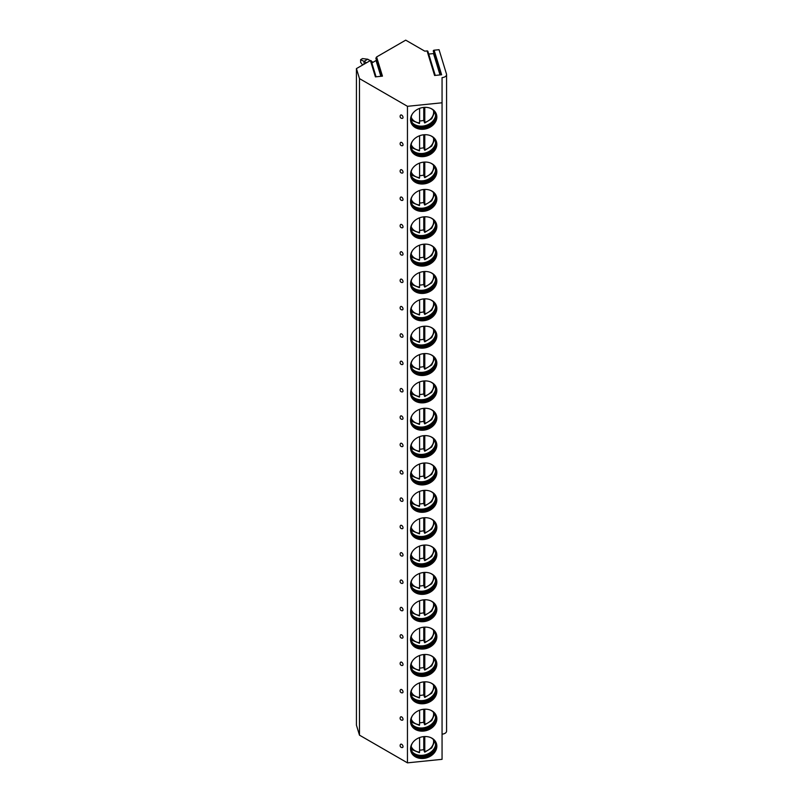 <?xml version="1.0" encoding="UTF-8"?>
<svg xmlns="http://www.w3.org/2000/svg" width="803" height="803" viewBox="0 0 803 803"><rect width="100%" height="100%" fill="white"/><g stroke="black" fill="none" stroke-linecap="round" stroke-linejoin="round"><path stroke-width="1.2" d="M442.062 734.163A5.28 3.041 0 0 0 446.578 731.152L446.578 74.609A5.28 3.041 0 0 1 442.062 77.62L442.062 102.784L407.452 106.307L359.483 78.614L356.422 68.606L370.414 60.536L375.402 76.867L382.449 76.144L376.597 56.963L405.716 40.15L424.777 51.151L427.086 50.92A0.853 0.693 -17 0 1 427.899 51.372L435.246 75.412M427.086 50.92L434.584 75.482L441.63 74.759L434.132 50.198L439.05 49.696L446.478 74.017A5.28 3.041 0 0 1 446.578 74.609M370.414 60.536L371.056 61.209M376.487 60.235L371.859 63.015M356.422 68.606L356.422 725.149L359.483 735.157L407.452 762.85L442.062 759.327L442.062 102.784M376.597 56.963L375.864 58.258L381.375 76.255M359.483 78.614L359.483 735.157M407.452 106.307L407.452 762.85M403.016 746.609A1.887 1.094 -120 0 0 402.052 744.572A1.887 1.094 -120 0 0 400.546 744.361A1.977 1.977 0 0 0 402.393 747.553A1.887 1.094 -120 0 0 403.016 746.609M403.016 719.257A1.887 1.094 -120 0 0 402.052 717.22A1.887 1.094 -120 0 0 400.546 717.009A1.977 1.977 0 0 0 402.393 720.201A1.887 1.094 -120 0 0 403.016 719.257M403.016 691.895A1.887 1.094 -120 0 0 402.052 689.857A1.887 1.094 -120 0 0 400.546 689.647A1.977 1.977 0 0 0 402.393 692.838A1.887 1.094 -120 0 0 403.016 691.895M403.016 664.543A1.887 1.094 -120 0 0 402.052 662.505A1.887 1.094 -120 0 0 400.546 662.294A1.977 1.977 0 0 0 402.393 665.486A1.887 1.094 -120 0 0 403.016 664.543M403.016 637.191A1.887 1.094 -120 0 0 402.052 635.143A1.887 1.094 -120 0 0 400.546 634.942A1.977 1.977 0 0 0 402.393 638.134A1.887 1.094 -120 0 0 403.016 637.191M403.016 609.828A1.887 1.094 -120 0 0 402.052 607.791A1.887 1.094 -120 0 0 400.546 607.58A1.977 1.977 0 0 0 402.393 610.772A1.887 1.094 -120 0 0 403.016 609.828M403.016 582.476A1.887 1.094 -120 0 0 402.052 580.439A1.887 1.094 -120 0 0 400.546 580.228A1.977 1.977 0 0 0 402.393 583.42A1.887 1.094 -120 0 0 403.016 582.476M403.016 555.114A1.887 1.094 -120 0 0 402.052 553.076A1.887 1.094 -120 0 0 400.546 552.876A1.977 1.977 0 0 0 402.393 556.067A1.887 1.094 -120 0 0 403.016 555.114M403.016 527.762A1.887 1.094 -120 0 0 402.052 525.724A1.887 1.094 -120 0 0 400.546 525.513A1.977 1.977 0 0 0 402.393 528.705A1.887 1.094 -120 0 0 403.016 527.762M403.016 500.41A1.887 1.094 -120 0 0 402.052 498.372A1.887 1.094 -120 0 0 400.546 498.161A1.977 1.977 0 0 0 402.393 501.353A1.887 1.094 -120 0 0 403.016 500.41M403.016 473.047A1.887 1.094 -120 0 0 402.052 471.01A1.887 1.094 -120 0 0 400.546 470.799A1.977 1.977 0 0 0 402.393 473.991A1.887 1.094 -120 0 0 403.016 473.047M403.016 445.695A1.887 1.094 -120 0 0 402.052 443.657A1.887 1.094 -120 0 0 400.546 443.447A1.977 1.977 0 0 0 402.393 446.639A1.887 1.094 -120 0 0 403.016 445.695M403.016 418.343A1.887 1.094 -120 0 0 402.052 416.295A1.887 1.094 -120 0 0 400.546 416.095A1.977 1.977 0 0 0 402.393 419.286A1.887 1.094 -120 0 0 403.016 418.343M403.016 390.981A1.887 1.094 -120 0 0 402.052 388.943A1.887 1.094 -120 0 0 400.546 388.732A1.977 1.977 0 0 0 402.393 391.924A1.887 1.094 -120 0 0 403.016 390.981M403.016 363.629A1.887 1.094 -120 0 0 402.052 361.591A1.887 1.094 -120 0 0 400.546 361.38A1.977 1.977 0 0 0 402.393 364.572A1.887 1.094 -120 0 0 403.016 363.629M403.016 336.266A1.887 1.094 -120 0 0 402.052 334.229A1.887 1.094 -120 0 0 400.546 334.028A1.977 1.977 0 0 0 402.393 337.22A1.887 1.094 -120 0 0 403.016 336.266M403.016 308.914A1.887 1.094 -120 0 0 402.052 306.876A1.887 1.094 -120 0 0 400.546 306.666A1.977 1.977 0 0 0 402.393 309.858A1.887 1.094 -120 0 0 403.016 308.914M403.016 281.562A1.887 1.094 -120 0 0 402.052 279.524A1.887 1.094 -120 0 0 400.546 279.314A1.977 1.977 0 0 0 402.393 282.505A1.887 1.094 -120 0 0 403.016 281.562M403.016 254.2A1.887 1.094 -120 0 0 402.052 252.162A1.887 1.094 -120 0 0 400.546 251.951A1.977 1.977 0 0 0 402.393 255.143A1.887 1.094 -120 0 0 403.016 254.2M403.016 226.847A1.887 1.094 -120 0 0 402.052 224.81A1.887 1.094 -120 0 0 400.546 224.599A1.977 1.977 0 0 0 402.393 227.791A1.887 1.094 -120 0 0 403.016 226.847M403.016 199.495A1.887 1.094 -120 0 0 402.052 197.448A1.887 1.094 -120 0 0 400.546 197.247A1.977 1.977 0 0 0 402.393 200.439A1.887 1.094 -120 0 0 403.016 199.495M403.016 172.133A1.887 1.094 -120 0 0 402.052 170.095A1.887 1.094 -120 0 0 400.546 169.885A1.977 1.977 0 0 0 402.393 173.077A1.887 1.094 -120 0 0 403.016 172.133M403.016 144.781A1.887 1.094 -120 0 0 402.052 142.743A1.887 1.094 -120 0 0 400.546 142.532A1.977 1.977 0 0 0 402.393 145.724A1.887 1.094 -120 0 0 403.016 144.781M403.016 117.419A1.887 1.094 -120 0 0 402.052 115.381A1.887 1.094 -120 0 0 400.546 115.17A1.977 1.977 0 0 0 402.393 118.372A1.887 1.094 -120 0 0 403.016 117.419M410.534 748.858A13.36 10.74 163 0 0 410.915 751.417A13.36 10.74 163 0 0 425.269 758.183A13.36 10.74 163 0 0 436.842 746.178A13.36 10.74 163 0 0 436.461 743.618A13.36 10.74 163 0 0 422.107 736.853A13.36 10.74 163 0 0 410.534 748.858M410.534 721.506A13.36 10.74 163 0 0 410.915 724.065A13.36 10.74 163 0 0 425.269 730.83A13.36 10.74 163 0 0 436.842 718.826A13.36 10.74 163 0 0 436.461 716.266A13.36 10.74 163 0 0 422.107 709.501A13.36 10.74 163 0 0 410.534 721.506M410.534 694.143A13.36 10.74 163 0 0 410.915 696.713A13.36 10.74 163 0 0 425.269 703.468A13.36 10.74 163 0 0 436.842 691.463A13.36 10.74 163 0 0 436.461 688.904A13.36 10.74 163 0 0 422.107 682.138A13.36 10.74 163 0 0 410.534 694.143M410.534 666.791A13.36 10.74 163 0 0 410.915 669.351A13.36 10.74 163 0 0 425.269 676.116A13.36 10.74 163 0 0 436.842 664.111A13.36 10.74 163 0 0 436.461 661.552A13.36 10.74 163 0 0 422.107 654.786A13.36 10.74 163 0 0 410.534 666.791M410.534 639.439A13.36 10.74 163 0 0 410.915 641.998A13.36 10.74 163 0 0 425.269 648.764A13.36 10.74 163 0 0 436.842 636.759A13.36 10.74 163 0 0 436.461 634.189A13.36 10.74 163 0 0 422.107 627.434A13.36 10.74 163 0 0 410.534 639.439M410.534 612.077A13.36 10.74 163 0 0 410.915 614.636A13.36 10.74 163 0 0 425.269 621.402A13.36 10.74 163 0 0 436.842 609.397A13.36 10.74 163 0 0 436.461 606.837A13.36 10.74 163 0 0 422.107 600.072A13.36 10.74 163 0 0 410.534 612.077M410.534 584.725A13.36 10.74 163 0 0 410.915 587.284A13.36 10.74 163 0 0 425.269 594.049A13.36 10.74 163 0 0 436.842 582.045A13.36 10.74 163 0 0 436.461 579.485A13.36 10.74 163 0 0 422.107 572.72A13.36 10.74 163 0 0 410.534 584.725M410.534 557.362A13.36 10.74 163 0 0 410.915 559.932A13.36 10.74 163 0 0 425.269 566.687A13.36 10.74 163 0 0 436.842 554.692A13.36 10.74 163 0 0 436.461 552.123A13.36 10.74 163 0 0 422.107 545.357A13.36 10.74 163 0 0 410.534 557.362M410.534 530.01A13.36 10.74 163 0 0 410.915 532.57A13.36 10.74 163 0 0 425.269 539.335A13.36 10.74 163 0 0 436.842 527.33A13.36 10.74 163 0 0 436.461 524.771A13.36 10.74 163 0 0 422.107 518.005A13.36 10.74 163 0 0 410.534 530.01M410.534 502.658A13.36 10.74 163 0 0 410.915 505.217A13.36 10.74 163 0 0 425.269 511.983A13.36 10.74 163 0 0 436.842 499.978A13.36 10.74 163 0 0 436.461 497.418A13.36 10.74 163 0 0 422.107 490.653A13.36 10.74 163 0 0 410.534 502.658M410.534 475.296A13.36 10.74 163 0 0 410.915 477.865A13.36 10.74 163 0 0 425.269 484.621A13.36 10.74 163 0 0 436.842 472.616A13.36 10.74 163 0 0 436.461 470.056A13.36 10.74 163 0 0 422.107 463.291A13.36 10.74 163 0 0 410.534 475.296M410.534 447.944A13.36 10.74 163 0 0 410.915 450.503A13.36 10.74 163 0 0 425.269 457.268A13.36 10.74 163 0 0 436.842 445.263A13.36 10.74 163 0 0 436.461 442.704A13.36 10.74 163 0 0 422.107 435.939A13.36 10.74 163 0 0 410.534 447.944M410.534 420.591A13.36 10.74 163 0 0 410.915 423.151A13.36 10.74 163 0 0 425.269 429.916A13.36 10.74 163 0 0 436.842 417.911A13.36 10.74 163 0 0 436.461 415.342A13.36 10.74 163 0 0 422.107 408.586A13.36 10.74 163 0 0 410.534 420.591M410.534 393.229A13.36 10.74 163 0 0 410.915 395.789A13.36 10.74 163 0 0 425.269 402.554A13.36 10.74 163 0 0 436.842 390.549A13.36 10.74 163 0 0 436.461 387.99A13.36 10.74 163 0 0 422.107 381.224A13.36 10.74 163 0 0 410.534 393.229M410.534 365.877A13.36 10.74 163 0 0 410.915 368.436A13.36 10.74 163 0 0 425.269 375.202A13.36 10.74 163 0 0 436.842 363.197A13.36 10.74 163 0 0 436.461 360.637A13.36 10.74 163 0 0 422.107 353.872A13.36 10.74 163 0 0 410.534 365.877M410.534 338.515A13.36 10.74 163 0 0 410.915 341.084A13.36 10.74 163 0 0 425.269 347.84A13.36 10.74 163 0 0 436.842 335.845A13.36 10.74 163 0 0 436.461 333.275A13.36 10.74 163 0 0 422.107 326.51A13.36 10.74 163 0 0 410.534 338.515M410.534 311.162A13.36 10.74 163 0 0 410.915 313.722A13.36 10.74 163 0 0 425.269 320.487A13.36 10.74 163 0 0 436.842 308.482A13.36 10.74 163 0 0 436.461 305.923A13.36 10.74 163 0 0 422.107 299.158A13.36 10.74 163 0 0 410.534 311.162M410.534 283.81A13.36 10.74 163 0 0 410.915 286.37A13.36 10.74 163 0 0 425.269 293.135A13.36 10.74 163 0 0 436.842 281.13A13.36 10.74 163 0 0 436.461 278.571A13.36 10.74 163 0 0 422.107 271.805A13.36 10.74 163 0 0 410.534 283.81M410.534 256.448A13.36 10.74 163 0 0 410.915 259.008A13.36 10.74 163 0 0 425.269 265.773A13.36 10.74 163 0 0 436.842 253.768A13.36 10.74 163 0 0 436.461 251.209A13.36 10.74 163 0 0 422.107 244.443A13.36 10.74 163 0 0 410.534 256.448M410.534 229.096A13.36 10.74 163 0 0 410.915 231.655A13.36 10.74 163 0 0 425.269 238.421A13.36 10.74 163 0 0 436.842 226.416A13.36 10.74 163 0 0 436.461 223.856A13.36 10.74 163 0 0 422.107 217.091A13.36 10.74 163 0 0 410.534 229.096M410.534 201.734A13.36 10.74 163 0 0 410.915 204.303A13.36 10.74 163 0 0 425.269 211.069A13.36 10.74 163 0 0 436.842 199.064A13.36 10.74 163 0 0 436.461 196.494A13.36 10.74 163 0 0 422.107 189.739A13.36 10.74 163 0 0 410.534 201.734M410.534 174.381A13.36 10.74 163 0 0 410.915 176.941A13.36 10.74 163 0 0 425.269 183.706A13.36 10.74 163 0 0 436.842 171.701A13.36 10.74 163 0 0 436.461 169.142A13.36 10.74 163 0 0 422.107 162.377A13.36 10.74 163 0 0 410.534 174.381M410.534 147.029A13.36 10.74 163 0 0 410.915 149.589A13.36 10.74 163 0 0 425.269 156.354A13.36 10.74 163 0 0 436.842 144.349A13.36 10.74 163 0 0 436.461 141.79A13.36 10.74 163 0 0 422.107 135.024A13.36 10.74 163 0 0 410.534 147.029M410.534 119.667A13.36 10.74 163 0 0 410.915 122.237A13.36 10.74 163 0 0 425.269 128.992A13.36 10.74 163 0 0 436.842 116.997A13.36 10.74 163 0 0 436.461 114.427A13.36 10.74 163 0 0 422.107 107.662A13.36 10.74 163 0 0 410.534 119.667M433.399 51.322A0.853 0.693 -17 0 1 434.132 50.198M433.991 53.399A0.853 0.693 -17 0 1 433.51 53.58L428.722 54.062M410.835 751.136A13.36 10.74 163 0 0 425.279 757.58A13.36 10.74 163 0 0 436.671 745.616A13.36 10.74 -17 0 0 436.37 743.337M430.589 737.535A12.527 10.078 -17 0 1 435.387 742.926A12.527 10.078 -17 0 1 435.738 745.325A12.527 10.078 163 0 1 424.887 756.587A12.527 10.078 163 0 1 411.417 750.243A12.527 10.078 163 0 1 411.066 747.834A12.527 10.078 -17 0 1 412.381 743.096M411.317 749.892A12.527 10.078 163 0 0 413.184 752.893A12.527 10.078 163 0 0 426.132 755.523A12.527 10.078 163 0 0 435.397 746.117A12.527 10.078 163 0 0 435.527 744.632A12.527 10.078 -17 0 0 435.276 742.574M412.732 752.381A13.219 10.63 163 0 0 425.861 754.649A13.219 10.63 163 0 0 435.497 745.425M419.598 750.122A13.219 10.63 163 0 0 423.763 749.56L423.763 736.612M424.456 751.588A13.219 10.63 163 0 1 424.385 751.608L423.763 749.56M424.787 736.542L424.787 751.588A11.603 9.335 163 0 0 433.379 739.553M419.598 737.576L419.598 752.12A11.603 9.335 163 0 1 411.196 746.328M410.835 723.784A13.36 10.74 163 0 0 425.279 730.228A13.36 10.74 163 0 0 436.671 718.263A13.36 10.74 -17 0 0 436.37 715.985M430.589 710.183A12.527 10.078 -17 0 1 435.387 715.563A12.527 10.078 -17 0 1 435.738 717.972A12.527 10.078 163 0 1 424.887 729.234A12.527 10.078 163 0 1 411.417 722.891A12.527 10.078 163 0 1 411.066 720.482A12.527 10.078 -17 0 1 412.381 715.744M411.317 722.539A12.527 10.078 163 0 0 413.184 725.541A12.527 10.078 163 0 0 426.132 728.17A12.527 10.078 163 0 0 435.397 718.755A12.527 10.078 163 0 0 435.527 717.27A12.527 10.078 -17 0 0 435.276 715.222M412.732 725.029A13.219 10.63 163 0 0 425.861 727.297A13.219 10.63 163 0 0 435.497 718.073M419.598 722.76A13.219 10.63 163 0 0 423.763 722.198L423.763 709.25M424.456 724.226A13.219 10.63 163 0 1 424.385 724.246L423.763 722.198M424.787 709.179L424.787 724.236A11.603 9.335 163 0 0 433.379 712.191M419.598 710.213L419.598 724.758A11.603 9.335 163 0 1 411.196 718.966M410.835 696.422A13.36 10.74 163 0 0 425.279 702.876A13.36 10.74 163 0 0 436.671 690.901A13.36 10.74 -17 0 0 436.37 688.623M430.589 682.821A12.527 10.078 -17 0 1 435.387 688.211A12.527 10.078 -17 0 1 435.738 690.61A12.527 10.078 163 0 1 424.887 701.872A12.527 10.078 163 0 1 411.417 695.528A12.527 10.078 163 0 1 411.066 693.13A12.527 10.078 -17 0 1 412.381 688.382M411.317 695.177A12.527 10.078 163 0 0 413.184 698.188A12.527 10.078 163 0 0 426.132 700.808A12.527 10.078 163 0 0 435.397 691.403A12.527 10.078 163 0 0 435.527 689.918A12.527 10.078 -17 0 0 435.276 687.86M412.732 697.666A13.219 10.63 163 0 0 425.861 699.935A13.219 10.63 163 0 0 435.497 690.721M419.598 695.408A13.219 10.63 163 0 0 423.763 694.846L423.763 681.898M424.456 696.874A13.219 10.63 163 0 1 424.385 696.894L423.763 694.846M424.787 681.827L424.787 696.874A11.603 9.335 163 0 0 433.379 684.839M419.598 682.861L419.598 697.405A11.603 9.335 163 0 1 411.196 691.614M410.835 669.07A13.36 10.74 163 0 0 425.279 675.514A13.36 10.74 163 0 0 436.671 663.549A13.36 10.74 -17 0 0 436.37 661.27M430.589 655.469A12.527 10.078 -17 0 1 435.387 660.849A12.527 10.078 -17 0 1 435.738 663.258A12.527 10.078 163 0 1 424.887 674.52A12.527 10.078 163 0 1 411.417 668.176A12.527 10.078 163 0 1 411.066 665.767A12.527 10.078 -17 0 1 412.381 661.03M411.317 667.825A12.527 10.078 163 0 0 413.184 670.826A12.527 10.078 163 0 0 426.132 673.456A12.527 10.078 163 0 0 435.397 664.041A12.527 10.078 163 0 0 435.527 662.565A12.527 10.078 -17 0 0 435.276 660.508M412.732 670.314A13.219 10.63 163 0 0 425.861 672.583A13.219 10.63 163 0 0 435.497 663.358M419.427 670.625L412.26 667.715L411.086 666.45A13.219 10.63 163 0 0 411.146 666.52M419.598 668.056A13.219 10.63 163 0 0 423.763 667.494L423.763 654.535M424.456 669.521A13.219 10.63 163 0 1 424.385 669.541L423.763 667.494M424.787 654.475L424.787 669.521A11.603 9.335 163 0 0 433.379 657.486M419.598 655.509L419.598 670.053A11.603 9.335 163 0 1 411.196 664.262M410.835 641.717A13.36 10.74 163 0 0 425.279 648.162A13.36 10.74 163 0 0 436.671 636.197A13.36 10.74 -17 0 0 436.37 633.918M430.589 628.107A12.527 10.078 -17 0 1 435.387 633.497A12.527 10.078 -17 0 1 435.738 635.906A12.527 10.078 163 0 1 424.887 647.168A12.527 10.078 163 0 1 411.417 640.814A12.527 10.078 163 0 1 411.066 638.415A12.527 10.078 -17 0 1 412.381 633.667M411.317 640.473A12.527 10.078 163 0 0 413.184 643.474A12.527 10.078 163 0 0 426.132 646.104A12.527 10.078 163 0 0 435.397 636.689A12.527 10.078 163 0 0 435.527 635.203A12.527 10.078 -17 0 0 435.276 633.155M412.732 642.952A13.219 10.63 163 0 0 425.861 645.221A13.219 10.63 163 0 0 435.497 636.006M419.427 643.273L412.26 640.352L411.086 639.098A13.219 10.63 163 0 0 411.146 639.168M419.598 640.694A13.219 10.63 163 0 0 423.763 640.132L423.763 627.183M424.456 642.159A13.219 10.63 163 0 1 424.385 642.179L423.763 640.132M424.787 627.113L424.787 642.169A11.603 9.335 163 0 0 433.379 630.124M419.598 628.147L419.598 642.691A11.603 9.335 163 0 1 411.196 636.899M410.835 614.355A13.36 10.74 163 0 0 425.279 620.809A13.36 10.74 163 0 0 436.671 608.835A13.36 10.74 -17 0 0 436.37 606.556M430.589 600.754A12.527 10.078 -17 0 1 435.387 606.145A12.527 10.078 -17 0 1 435.738 608.544A12.527 10.078 163 0 1 424.887 619.806A12.527 10.078 163 0 1 411.417 613.462A12.527 10.078 163 0 1 411.066 611.063A12.527 10.078 -17 0 1 412.381 606.315M411.317 613.111A12.527 10.078 163 0 0 413.184 616.122A12.527 10.078 163 0 0 426.132 618.742A12.527 10.078 163 0 0 435.397 609.336A12.527 10.078 163 0 0 435.527 607.851A12.527 10.078 -17 0 0 435.276 605.793M412.732 615.6A13.219 10.63 163 0 0 425.861 617.868A13.219 10.63 163 0 0 435.497 608.644M419.427 615.921L412.26 613L411.086 611.735A13.219 10.63 163 0 0 411.146 611.816M419.598 613.341A13.219 10.63 163 0 0 423.763 612.779L423.763 599.831M424.456 614.807A13.219 10.63 163 0 1 424.385 614.827L423.763 612.779M424.787 599.761L424.787 614.807A11.603 9.335 163 0 0 433.379 602.772M419.598 600.795L419.598 615.339A11.603 9.335 163 0 1 411.196 609.547M410.835 587.003A13.36 10.74 163 0 0 425.279 593.447A13.36 10.74 163 0 0 436.671 581.482A13.36 10.74 -17 0 0 436.37 579.204M430.589 573.402A12.527 10.078 -17 0 1 435.387 578.782A12.527 10.078 -17 0 1 435.738 581.191A12.527 10.078 163 0 1 424.887 592.453A12.527 10.078 163 0 1 411.417 586.11A12.527 10.078 163 0 1 411.066 583.701A12.527 10.078 -17 0 1 412.381 578.963M411.317 585.758A12.527 10.078 163 0 0 413.184 588.76A12.527 10.078 163 0 0 426.132 591.389A12.527 10.078 163 0 0 435.397 581.974A12.527 10.078 163 0 0 435.527 580.499A12.527 10.078 -17 0 0 435.276 578.441M412.732 588.248A13.219 10.63 163 0 0 425.861 590.516A13.219 10.63 163 0 0 435.497 581.292M419.427 588.559L412.26 585.638L411.086 584.383A13.219 10.63 163 0 0 411.146 584.454M419.598 585.979A13.219 10.63 163 0 0 423.763 585.417L423.763 572.469M424.456 587.455A13.219 10.63 163 0 1 424.385 587.465L423.763 585.417M424.787 572.409L424.787 587.455A11.603 9.335 163 0 0 433.379 575.41M419.598 573.432L419.598 587.987A11.603 9.335 163 0 1 411.196 582.195M410.835 559.641A13.36 10.74 163 0 0 425.279 566.095A13.36 10.74 163 0 0 436.671 554.13A13.36 10.74 -17 0 0 436.37 551.852M430.589 546.04A12.527 10.078 -17 0 1 435.387 551.43A12.527 10.078 -17 0 1 435.738 553.829A12.527 10.078 163 0 1 424.887 565.101A12.527 10.078 163 0 1 411.417 558.747A12.527 10.078 163 0 1 411.066 556.349A12.527 10.078 -17 0 1 412.381 551.601M411.317 558.396A12.527 10.078 163 0 0 413.184 561.407A12.527 10.078 163 0 0 426.132 564.027A12.527 10.078 163 0 0 435.397 554.622A12.527 10.078 163 0 0 435.527 553.137A12.527 10.078 -17 0 0 435.276 551.089M412.732 560.885A13.219 10.63 163 0 0 425.861 563.154A13.219 10.63 163 0 0 435.497 553.94M419.427 561.207L412.26 558.286L411.086 557.021A13.219 10.63 163 0 0 411.146 557.101M419.598 558.627A13.219 10.63 163 0 0 423.763 558.065L423.763 545.117M424.456 560.092A13.219 10.63 163 0 1 424.385 560.113L423.763 558.065M424.787 545.046L424.787 560.092A11.603 9.335 163 0 0 433.379 548.058M419.598 546.08L419.598 560.624A11.603 9.335 163 0 1 411.196 554.833M410.835 532.289A13.36 10.74 163 0 0 425.279 538.733A13.36 10.74 163 0 0 436.671 526.768A13.36 10.74 -17 0 0 436.37 524.489M430.589 518.688A12.527 10.078 -17 0 1 435.387 524.078A12.527 10.078 -17 0 1 435.738 526.477A12.527 10.078 163 0 1 424.887 537.739A12.527 10.078 163 0 1 411.417 531.395A12.527 10.078 163 0 1 411.066 528.986A12.527 10.078 -17 0 1 412.381 524.249M411.317 531.044A12.527 10.078 163 0 0 413.184 534.045A12.527 10.078 163 0 0 426.132 536.675A12.527 10.078 163 0 0 435.397 527.27A12.527 10.078 163 0 0 435.527 525.784A12.527 10.078 -17 0 0 435.276 523.727M412.732 533.533A13.219 10.63 163 0 0 425.861 535.802A13.219 10.63 163 0 0 435.497 526.577M419.427 533.854L412.26 530.934L411.086 529.669A13.219 10.63 163 0 0 411.146 529.739M419.598 531.275A13.219 10.63 163 0 0 423.763 530.713L423.763 517.764M424.456 532.74A13.219 10.63 163 0 1 424.385 532.76L423.763 530.713M424.787 517.694L424.787 532.74A11.603 9.335 163 0 0 433.379 520.705M419.598 518.728L419.598 533.272A11.603 9.335 163 0 1 411.196 527.481M410.835 504.936A13.36 10.74 163 0 0 425.279 511.381A13.36 10.74 163 0 0 436.671 499.416A13.36 10.74 -17 0 0 436.37 497.137M430.589 491.336A12.527 10.078 -17 0 1 435.387 496.716A12.527 10.078 -17 0 1 435.738 499.125A12.527 10.078 163 0 1 424.887 510.387A12.527 10.078 163 0 1 411.417 504.043A12.527 10.078 163 0 1 411.066 501.634A12.527 10.078 -17 0 1 412.381 496.896M411.317 503.692A12.527 10.078 163 0 0 413.184 506.693A12.527 10.078 163 0 0 426.132 509.323A12.527 10.078 163 0 0 435.397 499.908A12.527 10.078 163 0 0 435.527 498.422A12.527 10.078 -17 0 0 435.276 496.374M412.732 506.181A13.219 10.63 163 0 0 425.861 508.45A13.219 10.63 163 0 0 435.497 499.225M419.427 506.492L412.26 503.571L411.086 502.317A13.219 10.63 163 0 0 411.146 502.387M419.598 503.913A13.219 10.63 163 0 0 423.763 503.351L423.763 490.402M424.456 505.378A13.219 10.63 163 0 1 424.385 505.398L423.763 503.351M424.787 490.332L424.787 505.388A11.603 9.335 163 0 0 433.379 493.343M419.598 491.366L419.598 505.91A11.603 9.335 163 0 1 411.196 500.118M410.835 477.574A13.36 10.74 163 0 0 425.279 484.028A13.36 10.74 163 0 0 436.671 472.054A13.36 10.74 -17 0 0 436.37 469.775M430.589 463.973A12.527 10.078 -17 0 1 435.387 469.364A12.527 10.078 -17 0 1 435.738 471.762A12.527 10.078 163 0 1 424.887 483.025A12.527 10.078 163 0 1 411.417 476.681A12.527 10.078 163 0 1 411.066 474.282A12.527 10.078 -17 0 1 412.381 469.534M411.317 476.33A12.527 10.078 163 0 0 413.184 479.341A12.527 10.078 163 0 0 426.132 481.961A12.527 10.078 163 0 0 435.397 472.555A12.527 10.078 163 0 0 435.527 471.07A12.527 10.078 -17 0 0 435.276 469.012M412.732 478.819A13.219 10.63 163 0 0 425.861 481.087A13.219 10.63 163 0 0 435.497 471.873M419.427 479.14L412.26 476.219L411.086 474.954A13.219 10.63 163 0 0 411.146 475.035M419.598 476.56A13.219 10.63 163 0 0 423.763 475.998L423.763 463.05M424.456 478.026A13.219 10.63 163 0 1 424.385 478.046L423.763 475.998M424.787 462.98L424.787 478.026A11.603 9.335 163 0 0 433.379 465.991M419.598 464.014L419.598 478.558A11.603 9.335 163 0 1 411.196 472.766M410.835 450.222A13.36 10.74 163 0 0 425.279 456.666A13.36 10.74 163 0 0 436.671 444.701A13.36 10.74 -17 0 0 436.37 442.423M430.589 436.621A12.527 10.078 -17 0 1 435.387 442.001A12.527 10.078 -17 0 1 435.738 444.41A12.527 10.078 163 0 1 424.887 455.672A12.527 10.078 163 0 1 411.417 449.329A12.527 10.078 163 0 1 411.066 446.92A12.527 10.078 -17 0 1 412.381 442.182M411.317 448.977A12.527 10.078 163 0 0 413.184 451.979A12.527 10.078 163 0 0 426.132 454.608A12.527 10.078 163 0 0 435.397 445.193A12.527 10.078 163 0 0 435.527 443.718A12.527 10.078 -17 0 0 435.276 441.66M412.732 451.467A13.219 10.63 163 0 0 425.861 453.735A13.219 10.63 163 0 0 435.497 444.511M419.427 451.778L412.26 448.867L411.086 447.602A13.219 10.63 163 0 0 411.146 447.672M419.598 449.208A13.219 10.63 163 0 0 423.763 448.646L423.763 435.688M424.456 450.674A13.219 10.63 163 0 1 424.385 450.694L423.763 448.646M424.787 435.627L424.787 450.674A11.603 9.335 163 0 0 433.379 438.639M419.598 436.661L419.598 451.206A11.603 9.335 163 0 1 411.196 445.414M410.835 422.87A13.36 10.74 163 0 0 425.279 429.314A13.36 10.74 163 0 0 436.671 417.349A13.36 10.74 -17 0 0 436.37 415.071M430.589 409.259A12.527 10.078 -17 0 1 435.387 414.649A12.527 10.078 -17 0 1 435.738 417.058A12.527 10.078 163 0 1 424.887 428.32A12.527 10.078 163 0 1 411.417 421.966A12.527 10.078 163 0 1 411.066 419.567A12.527 10.078 -17 0 1 412.381 414.82M411.317 421.625A12.527 10.078 163 0 0 413.184 424.626A12.527 10.078 163 0 0 426.132 427.256A12.527 10.078 163 0 0 435.397 417.841A12.527 10.078 163 0 0 435.527 416.356A12.527 10.078 -17 0 0 435.276 414.308M412.732 424.104A13.219 10.63 163 0 0 425.861 426.373A13.219 10.63 163 0 0 435.497 417.159M419.427 424.426L412.26 421.505L411.086 420.25A13.219 10.63 163 0 0 411.146 420.32M419.598 421.846A13.219 10.63 163 0 0 423.763 421.284L423.763 408.336M424.456 423.311A13.219 10.63 163 0 1 424.385 423.332L423.763 421.284M424.787 408.265L424.787 423.322A11.603 9.335 163 0 0 433.379 411.277M419.598 409.299L419.598 423.843A11.603 9.335 163 0 1 411.196 418.052M410.835 395.508A13.36 10.74 163 0 0 425.279 401.962A13.36 10.74 163 0 0 436.671 389.987A13.36 10.74 -17 0 0 436.37 387.708M430.589 381.907A12.527 10.078 -17 0 1 435.387 387.297A12.527 10.078 -17 0 1 435.738 389.696A12.527 10.078 163 0 1 424.887 400.958A12.527 10.078 163 0 1 411.417 394.614A12.527 10.078 163 0 1 411.066 392.215A12.527 10.078 -17 0 1 412.381 387.468M411.317 394.263A12.527 10.078 163 0 0 413.184 397.274A12.527 10.078 163 0 0 426.132 399.894A12.527 10.078 163 0 0 435.397 390.489A12.527 10.078 163 0 0 435.527 389.003A12.527 10.078 -17 0 0 435.276 386.946M412.732 396.752A13.219 10.63 163 0 0 425.861 399.021A13.219 10.63 163 0 0 435.497 389.796M419.598 394.494A13.219 10.63 163 0 0 423.763 393.932L423.763 380.983M424.456 395.959A13.219 10.63 163 0 1 424.385 395.979L423.763 393.932M424.787 380.913L424.787 395.959A11.603 9.335 163 0 0 433.379 383.924M419.598 381.947L419.598 396.491A11.603 9.335 163 0 1 411.196 390.7M410.835 368.155A13.36 10.74 163 0 0 425.279 374.599A13.36 10.74 163 0 0 436.671 362.635A13.36 10.74 -17 0 0 436.37 360.356M430.589 354.555A12.527 10.078 -17 0 1 435.387 359.935A12.527 10.078 -17 0 1 435.738 362.344A12.527 10.078 163 0 1 424.887 373.606A12.527 10.078 163 0 1 411.417 367.262A12.527 10.078 163 0 1 411.066 364.853A12.527 10.078 -17 0 1 412.381 360.115M411.317 366.911A12.527 10.078 163 0 0 413.184 369.912A12.527 10.078 163 0 0 426.132 372.542A12.527 10.078 163 0 0 435.397 363.127A12.527 10.078 163 0 0 435.527 361.651A12.527 10.078 -17 0 0 435.276 359.593M412.732 369.4A13.219 10.63 163 0 0 425.861 371.669A13.219 10.63 163 0 0 435.497 362.444M419.598 367.132A13.219 10.63 163 0 0 423.763 366.569L423.763 353.621M424.456 368.607A13.219 10.63 163 0 1 424.385 368.617L423.763 366.569M424.787 353.561L424.787 368.607A11.603 9.335 163 0 0 433.379 356.562M419.598 354.585L419.598 369.139A11.603 9.335 163 0 1 411.196 363.347M410.835 340.793A13.36 10.74 163 0 0 425.279 347.247A13.36 10.74 163 0 0 436.671 335.283A13.36 10.74 -17 0 0 436.37 332.994M430.589 327.192A12.527 10.078 -17 0 1 435.387 332.583A12.527 10.078 -17 0 1 435.738 334.981A12.527 10.078 163 0 1 424.887 346.254A12.527 10.078 163 0 1 411.417 339.9A12.527 10.078 163 0 1 411.066 337.501A12.527 10.078 -17 0 1 412.381 332.753M411.317 339.549A12.527 10.078 163 0 0 413.184 342.56A12.527 10.078 163 0 0 426.132 345.18A12.527 10.078 163 0 0 435.397 335.774A12.527 10.078 163 0 0 435.527 334.289A12.527 10.078 -17 0 0 435.276 332.241M412.732 342.038A13.219 10.63 163 0 0 425.861 344.306A13.219 10.63 163 0 0 435.497 335.092M419.598 339.779A13.219 10.63 163 0 0 423.763 339.217L423.763 326.269M424.456 341.245A13.219 10.63 163 0 1 424.385 341.265L423.763 339.217M424.787 326.199L424.787 341.245A11.603 9.335 163 0 0 433.379 329.21M419.598 327.233L419.598 341.777A11.603 9.335 163 0 1 411.196 335.985M410.835 313.441A13.36 10.74 163 0 0 425.279 319.885A13.36 10.74 163 0 0 436.671 307.92A13.36 10.74 -17 0 0 436.37 305.642M430.589 299.84A12.527 10.078 -17 0 1 435.387 305.23A12.527 10.078 -17 0 1 435.738 307.629A12.527 10.078 163 0 1 424.887 318.891A12.527 10.078 163 0 1 411.417 312.548A12.527 10.078 163 0 1 411.066 310.139A12.527 10.078 -17 0 1 412.381 305.401M411.317 312.196A12.527 10.078 163 0 0 413.184 315.198A12.527 10.078 163 0 0 426.132 317.827A12.527 10.078 163 0 0 435.397 308.422A12.527 10.078 163 0 0 435.527 306.937A12.527 10.078 -17 0 0 435.276 304.879M412.732 314.686A13.219 10.63 163 0 0 425.861 316.954A13.219 10.63 163 0 0 435.497 307.73M419.427 315.007L412.26 312.086L411.086 310.821A13.219 10.63 163 0 0 411.146 310.891M419.598 312.427A13.219 10.63 163 0 0 423.763 311.865L423.763 298.907M424.456 313.893A13.219 10.63 163 0 1 424.385 313.913L423.763 311.865M424.787 298.846L424.787 313.893A11.603 9.335 163 0 0 433.379 301.858M419.598 299.88L419.598 314.425A11.603 9.335 163 0 1 411.196 308.633M410.835 286.089A13.36 10.74 163 0 0 425.279 292.533A13.36 10.74 163 0 0 436.671 280.568A13.36 10.74 -17 0 0 436.37 278.29M430.589 272.488A12.527 10.078 -17 0 1 435.387 277.868A12.527 10.078 -17 0 1 435.738 280.277A12.527 10.078 163 0 1 424.887 291.539A12.527 10.078 163 0 1 411.417 285.195A12.527 10.078 163 0 1 411.066 282.786A12.527 10.078 -17 0 1 412.381 278.049M411.317 284.844A12.527 10.078 163 0 0 413.184 287.845A12.527 10.078 163 0 0 426.132 290.475A12.527 10.078 163 0 0 435.397 281.06A12.527 10.078 163 0 0 435.527 279.574A12.527 10.078 -17 0 0 435.276 277.527M412.732 287.333A13.219 10.63 163 0 0 425.861 289.602A13.219 10.63 163 0 0 435.497 280.377M419.427 287.645L412.26 284.724L411.086 283.469A13.219 10.63 163 0 0 411.146 283.539M419.598 285.065A13.219 10.63 163 0 0 423.763 284.503L423.763 271.555M424.456 286.53A13.219 10.63 163 0 1 424.385 286.551L423.763 284.503M424.787 271.484L424.787 286.541A11.603 9.335 163 0 0 433.379 274.496M419.598 272.518L419.598 287.062A11.603 9.335 163 0 1 411.196 281.271M410.835 258.727A13.36 10.74 163 0 0 425.279 265.181A13.36 10.74 163 0 0 436.671 253.206A13.36 10.74 -17 0 0 436.37 250.927M430.589 245.126A12.527 10.078 -17 0 1 435.387 250.516A12.527 10.078 -17 0 1 435.738 252.915A12.527 10.078 163 0 1 424.887 264.177A12.527 10.078 163 0 1 411.417 257.833A12.527 10.078 163 0 1 411.066 255.434A12.527 10.078 -17 0 1 412.381 250.687M411.317 257.482A12.527 10.078 163 0 0 413.184 260.493A12.527 10.078 163 0 0 426.132 263.113A12.527 10.078 163 0 0 435.397 253.708A12.527 10.078 163 0 0 435.527 252.222A12.527 10.078 -17 0 0 435.276 250.165M412.732 259.971A13.219 10.63 163 0 0 425.861 262.24A13.219 10.63 163 0 0 435.497 253.025M419.427 260.292L412.26 257.372L411.086 256.107A13.219 10.63 163 0 0 411.146 256.187M419.598 257.713A13.219 10.63 163 0 0 423.763 257.151L423.763 244.202M424.456 259.178A13.219 10.63 163 0 1 424.385 259.198L423.763 257.151M424.787 244.132L424.787 259.178A11.603 9.335 163 0 0 433.379 247.143M419.598 245.166L419.598 259.71A11.603 9.335 163 0 1 411.196 253.919M410.835 231.374A13.36 10.74 163 0 0 425.279 237.818A13.36 10.74 163 0 0 436.671 225.854A13.36 10.74 -17 0 0 436.37 223.575M430.589 217.774A12.527 10.078 -17 0 1 435.387 223.154A12.527 10.078 -17 0 1 435.738 225.563A12.527 10.078 163 0 1 424.887 236.825A12.527 10.078 163 0 1 411.417 230.481A12.527 10.078 163 0 1 411.066 228.072A12.527 10.078 -17 0 1 412.381 223.334M411.317 230.13A12.527 10.078 163 0 0 413.184 233.131A12.527 10.078 163 0 0 426.132 235.761A12.527 10.078 163 0 0 435.397 226.346A12.527 10.078 163 0 0 435.527 224.87A12.527 10.078 -17 0 0 435.276 222.812M412.732 232.619A13.219 10.63 163 0 0 425.861 234.888A13.219 10.63 163 0 0 435.497 225.663M419.427 232.93L412.26 230.019L411.086 228.755A13.219 10.63 163 0 0 411.146 228.825M419.598 230.361A13.219 10.63 163 0 0 423.763 229.799L423.763 216.84M424.456 231.826A13.219 10.63 163 0 1 424.385 231.846L423.763 229.799M424.787 216.78L424.787 231.826A11.603 9.335 163 0 0 433.379 219.781M419.598 217.814L419.598 232.358A11.603 9.335 163 0 1 411.196 226.566M410.835 204.022A13.36 10.74 163 0 0 425.279 210.466A13.36 10.74 163 0 0 436.671 198.502A13.36 10.74 -17 0 0 436.37 196.223M430.589 190.411A12.527 10.078 -17 0 1 435.387 195.802A12.527 10.078 -17 0 1 435.738 198.211A12.527 10.078 163 0 1 424.887 209.473A12.527 10.078 163 0 1 411.417 203.119A12.527 10.078 163 0 1 411.066 200.72A12.527 10.078 -17 0 1 412.381 195.972M411.317 202.778A12.527 10.078 163 0 0 413.184 205.779A12.527 10.078 163 0 0 426.132 208.409A12.527 10.078 163 0 0 435.397 198.993A12.527 10.078 163 0 0 435.527 197.508A12.527 10.078 -17 0 0 435.276 195.46M412.732 205.257A13.219 10.63 163 0 0 425.861 207.525A13.219 10.63 163 0 0 435.497 198.311M419.427 205.578L412.26 202.657L411.086 201.402A13.219 10.63 163 0 0 411.146 201.473M419.598 202.998A13.219 10.63 163 0 0 423.763 202.436L423.763 189.488M424.456 204.464A13.219 10.63 163 0 1 424.385 204.484L423.763 202.436M424.787 189.418L424.787 204.474A11.603 9.335 163 0 0 433.379 192.429M419.598 190.452L419.598 204.996A11.603 9.335 163 0 1 411.196 199.204M410.835 176.66A13.36 10.74 163 0 0 425.279 183.114A13.36 10.74 163 0 0 436.671 171.139A13.36 10.74 -17 0 0 436.37 168.861M430.589 163.059A12.527 10.078 -17 0 1 435.387 168.449A12.527 10.078 -17 0 1 435.738 170.848A12.527 10.078 163 0 1 424.887 182.11A12.527 10.078 163 0 1 411.417 175.767A12.527 10.078 163 0 1 411.066 173.368A12.527 10.078 -17 0 1 412.381 168.62M411.317 175.415A12.527 10.078 163 0 0 413.184 178.427A12.527 10.078 163 0 0 426.132 181.046A12.527 10.078 163 0 0 435.397 171.641A12.527 10.078 163 0 0 435.527 170.156A12.527 10.078 -17 0 0 435.276 168.098M412.732 177.905A13.219 10.63 163 0 0 425.861 180.173A13.219 10.63 163 0 0 435.497 170.949M419.427 178.226L412.26 175.305L411.086 174.04A13.219 10.63 163 0 0 411.146 174.121M419.598 175.646A13.219 10.63 163 0 0 423.763 175.084L423.763 162.136M424.456 177.112A13.219 10.63 163 0 1 424.385 177.132L423.763 175.084M424.787 162.065L424.787 177.112A11.603 9.335 163 0 0 433.379 165.077M419.598 163.099L419.598 177.644A11.603 9.335 163 0 1 411.196 171.852M410.835 149.308A13.36 10.74 163 0 0 425.279 155.752A13.36 10.74 163 0 0 436.671 143.787A13.36 10.74 -17 0 0 436.37 141.509M430.589 135.707A12.527 10.078 -17 0 1 435.387 141.087A12.527 10.078 -17 0 1 435.738 143.496A12.527 10.078 163 0 1 424.887 154.758A12.527 10.078 163 0 1 411.417 148.414A12.527 10.078 163 0 1 411.066 146.005A12.527 10.078 -17 0 1 412.381 141.268M411.317 148.063A12.527 10.078 163 0 0 413.184 151.064A12.527 10.078 163 0 0 426.132 153.694A12.527 10.078 163 0 0 435.397 144.279A12.527 10.078 163 0 0 435.527 142.804A12.527 10.078 -17 0 0 435.276 140.746M412.732 150.552A13.219 10.63 163 0 0 425.861 152.821A13.219 10.63 163 0 0 435.497 143.596M419.427 150.864L412.26 147.943L411.086 146.688A13.219 10.63 163 0 0 411.146 146.758M419.598 148.284A13.219 10.63 163 0 0 423.763 147.722L423.763 134.774M424.456 149.759A13.219 10.63 163 0 1 424.385 149.77L423.763 147.722M424.787 134.713L424.787 149.759A11.603 9.335 163 0 0 433.379 137.714M419.598 135.737L419.598 150.291A11.603 9.335 163 0 1 411.196 144.5M410.835 121.946A13.36 10.74 163 0 0 425.279 128.4A13.36 10.74 163 0 0 436.671 116.435A13.36 10.74 -17 0 0 436.37 114.146M430.589 108.345A12.527 10.078 -17 0 1 435.387 113.735A12.527 10.078 -17 0 1 435.738 116.134A12.527 10.078 163 0 1 424.887 127.406A12.527 10.078 163 0 1 411.417 121.052A12.527 10.078 163 0 1 411.066 118.653A12.527 10.078 -17 0 1 412.381 113.906M411.317 120.701A12.527 10.078 163 0 0 413.184 123.712A12.527 10.078 163 0 0 426.132 126.332A12.527 10.078 163 0 0 435.397 116.927A12.527 10.078 163 0 0 435.527 115.441A12.527 10.078 -17 0 0 435.276 113.394M412.732 123.19A13.219 10.63 163 0 0 425.861 125.459A13.219 10.63 163 0 0 435.497 116.244M419.427 123.511L412.26 120.591L411.086 119.326A13.219 10.63 163 0 0 411.146 119.406M419.598 120.932A13.219 10.63 163 0 0 423.763 120.37L423.763 107.421M424.456 122.397A13.219 10.63 163 0 1 424.385 122.417L423.763 120.37M424.787 107.351L424.787 122.397A11.603 9.335 163 0 0 433.379 110.362M419.598 108.385L419.598 122.929A11.603 9.335 163 0 1 411.196 117.138M360.627 59.673L362.484 58.589L367.764 59.221L364.03 61.369L360.627 59.673L360.627 62.363L362.675 65.003M373.094 62.293L371.327 61.269M370.233 60.637L367.764 59.221M364.03 64.22L364.03 61.369L366.499 62.795M376.055 60.586L380.853 76.315M433.51 53.58L440.034 74.93M376.065 76.797L371.137 60.657M440.556 74.87L433.309 51.151M424.767 752.15L431.723 747.934L434.694 741.31M419.427 752.702L412.26 749.781L411.086 748.516M424.767 724.798L431.723 720.572L434.694 713.947M419.427 725.34L412.26 722.419L411.086 721.164M424.767 697.446L431.723 693.22L434.694 686.595M419.427 697.988L412.26 695.067L411.086 693.802M424.767 670.083L431.723 665.858L434.694 659.243M424.767 642.731L431.723 638.505L434.694 631.881M424.767 615.379L431.723 611.153L434.694 604.529M424.767 588.017L431.723 583.791L434.694 577.176M424.767 560.665L431.723 556.439L434.694 549.814M424.767 533.302L431.723 529.087L434.694 522.462M424.767 505.95L431.723 501.724L434.694 495.1M424.767 478.598L431.723 474.372L434.694 467.747M424.767 451.236L431.723 447.01L434.694 440.395M424.767 423.884L431.723 419.658L434.694 413.033M424.767 396.531L431.723 392.306L434.694 385.681M419.427 397.073L412.26 394.153L411.086 392.888M424.767 369.169L431.723 364.943L434.694 358.329M419.427 369.711L412.26 366.79L411.086 365.536M424.767 341.817L431.723 337.591L434.694 330.966M419.427 342.359L412.26 339.438L411.086 338.173M424.767 314.455L431.723 310.239L434.694 303.614M424.767 287.103L431.723 282.877L434.694 276.252M424.767 259.75L431.723 255.525L434.694 248.9M424.767 232.388L431.723 228.162L434.694 221.548M424.767 205.036L431.723 200.81L434.694 194.185M424.767 177.674L431.723 173.458L434.694 166.833M424.767 150.322L431.723 146.096L434.694 139.471M424.767 122.969L431.723 118.744L434.694 112.119"/></g></svg>
